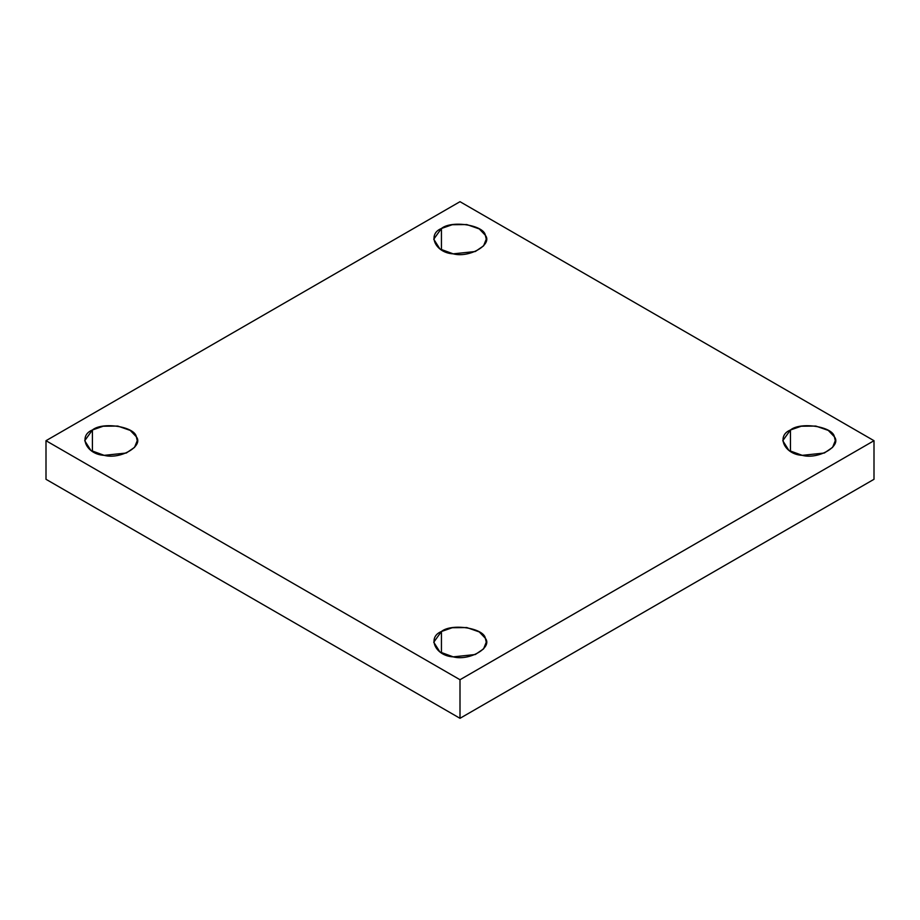 <?xml version="1.0" encoding="UTF-8"?>
<svg xmlns="http://www.w3.org/2000/svg" width="920" height="920" viewBox="0 0 920 920"><rect width="100%" height="100%" fill="white"/><g stroke="black" fill="none" stroke-linecap="round" stroke-linejoin="round"><path stroke-width="1.38" d="M790.452 451.421L790.452 429.985L782.77 440.703L788.946 450.478L802.228 455.342L824.331 453.019L832.6 447.373L835.279 440.703L834.382 436.781L828.287 430.41L815.821 426.063L801.262 426.224L790.452 429.985L790.452 451.421M441.439 652.935L441.439 631.499L433.745 642.217L439.921 651.981L453.203 656.857L475.306 654.522L483.575 648.887L486.254 642.217L485.357 638.284L479.262 631.913L466.796 627.567L452.237 627.727L441.439 631.499L441.439 652.935M92.414 451.421L92.414 429.985L84.721 440.703L90.907 450.478L104.178 455.342L126.293 453.019L134.55 447.373L137.23 440.703L136.332 436.781L130.237 430.41L117.771 426.063L103.212 426.224L92.414 429.985L92.414 451.421M441.439 249.918L441.439 228.482L433.745 239.2L439.921 248.975L453.203 253.839L475.306 251.516L483.575 245.87L486.254 239.2L485.357 235.278L479.262 228.907L466.796 224.56L452.237 224.721L441.439 228.482L441.439 249.918M874 479.297L874 440.703L460 679.731L460 718.313L874 479.297L460 718.313L460 679.731L874 440.703L874 479.297M46 479.297L46 440.703L460 201.687L874 440.703L460 201.687L46 440.703L460 679.731L46 440.703L46 479.297L460 718.313L46 479.297M441.439 228.482C451.593 220.041 483.874 225.032 485.357 235.278C492.936 244.582 469.315 258.221 453.203 253.839C435.459 252.977 426.811 234.347 441.439 228.482M92.414 429.985C102.568 421.544 134.849 426.546 136.332 436.781C143.922 446.085 120.29 459.724 104.178 455.342C86.445 454.491 77.797 435.85 92.414 429.985M441.439 631.499C451.593 623.058 483.874 628.049 485.357 638.284C492.936 647.588 469.315 661.227 453.203 656.857C435.459 655.994 426.811 637.365 441.439 631.499M790.452 429.985C800.619 421.544 832.887 426.546 834.382 436.781C841.961 446.085 818.34 459.724 802.228 455.342C784.484 454.491 775.836 435.85 790.452 429.985"/></g></svg>
